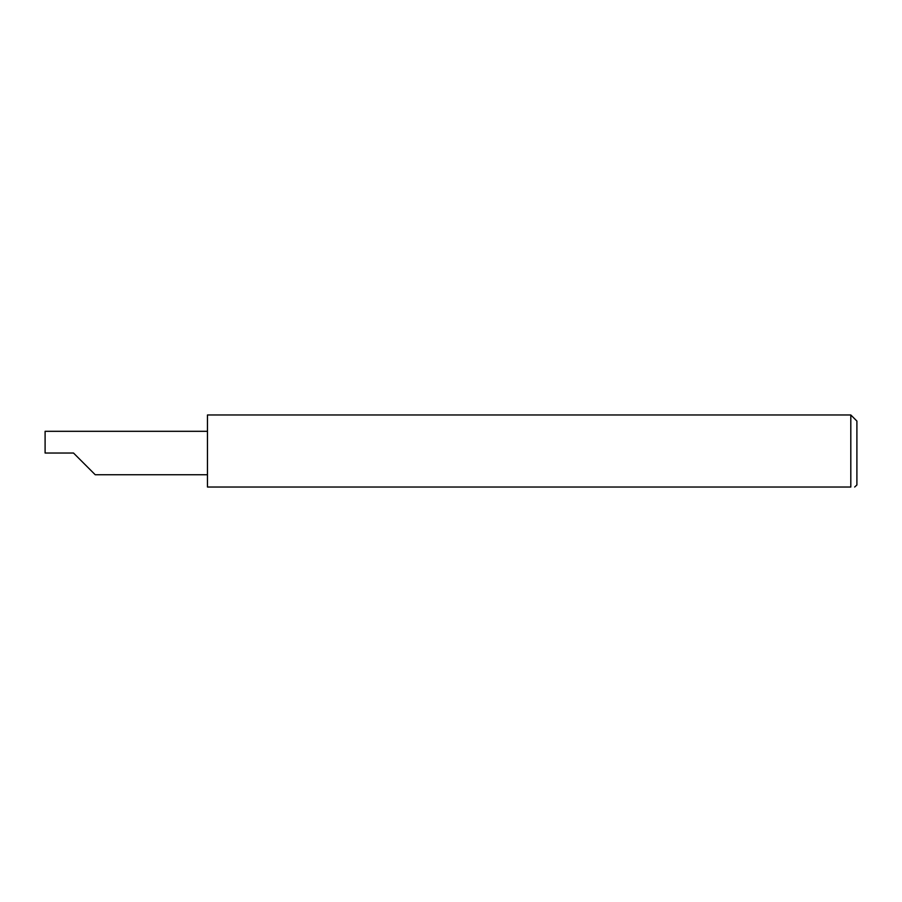<?xml version="1.0" encoding="UTF-8"?>
<svg xmlns="http://www.w3.org/2000/svg" width="902" height="902" viewBox="0 0 902 902"><rect width="100%" height="100%" fill="white"/><g stroke="black" fill="none" stroke-linecap="round" stroke-linejoin="round"><path stroke-width="1.35" d="M73.513 453.029L95.229 474.745L73.513 453.029L95.229 474.745L73.513 453.029L45.1 453.029L45.1 431.314L207.46 431.314M850.812 414.976L207.46 414.976L207.46 487.024L850.812 487.024C856.122 487.024 856.122 487.024 850.812 487.024L850.812 414.976L856.9 421.065L856.9 484.994L854.679 487.024M95.229 474.745L207.46 474.745"/></g></svg>

